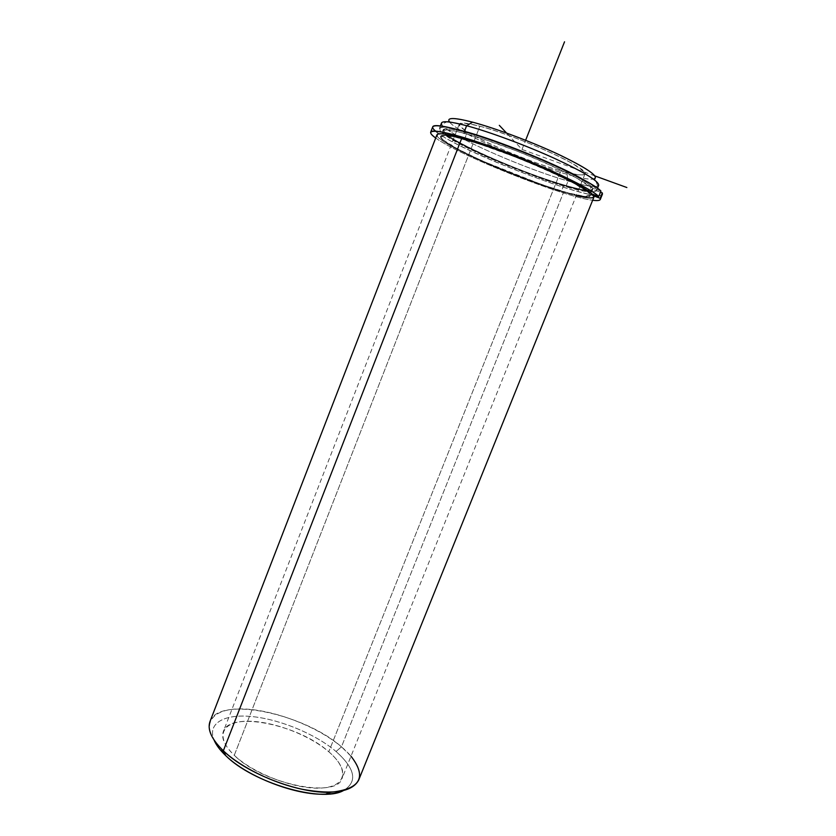 <?xml version="1.0" encoding="UTF-8"?>
<svg xmlns="http://www.w3.org/2000/svg" width="836" height="836" viewBox="0 0 836 836"><rect width="100%" height="100%" fill="white"/><g stroke="black" fill="none" stroke-linecap="round" stroke-linejoin="round"><path stroke-width="0.63" stroke-dasharray="4.18 3.13" d="M464.44 139.466L467.052 132.757C488.736 138.703 523.106 151.473 550.224 163.72C578.585 176.804 592.797 185.299 592.849 189.208C591.251 191.528 581.605 190.106 563.913 184.944L561.478 191.016C579.139 196.261 588.732 197.787 590.268 195.593C590.153 191.862 575.899 183.492 547.528 170.502C520.389 158.328 486.061 145.537 464.44 139.466C449.413 135.317 441.46 134.272 440.603 136.331C437.28 142.59 515.979 177.765 561.478 191.016L563.913 184.944C518.299 171.902 439.621 136.519 443.09 129.914C443.989 127.741 451.983 128.692 467.052 132.757L464.44 139.466C495.016 147.962 549.618 169.917 574.771 183.784C600.384 197.787 591.627 200.117 561.478 191.016C531.623 182.081 486.709 164.075 460.72 150.595C434.365 137.02 433.487 130.771 464.44 139.466M560.862 170.878C575.596 175.027 583.643 176.041 584.991 173.919C590.592 169.112 518.498 136.069 479.895 126.215L234.279 755.295C262.932 784.178 337.159 799.07 342.143 778.253C344.735 770.646 340.283 761.815 328.788 751.773L560.862 170.878L328.788 751.773C299.079 724.843 230.454 710.506 223.431 731.249C220.955 737.843 224.57 745.858 234.279 755.295L479.895 126.215C467.01 122.85 460.134 122.16 459.277 124.146C455.965 130.071 522.385 160.293 560.862 170.878C535.583 163.689 497.284 148.306 475.6 136.602C452.966 123.759 454.397 120.3 479.895 126.215C505.707 133.028 550.84 151.211 571.908 163.25C591.721 175.539 588.032 178.078 560.862 170.878M461.817 138.076C429.349 128.974 430.519 135.631 458.159 149.843C485.434 163.981 532.333 182.781 563.642 192.165L576.265 195.645M566.066 186.104C535.594 177.117 490.398 159.101 462.851 144.941C435.054 130.729 430.801 122.85 459.34 129.998C446.821 126.926 440.185 126.393 439.422 128.399C435.87 135.38 518.226 172.404 566.066 186.104C584.688 191.548 594.856 193.053 596.549 190.608C597.123 188.57 591.919 184.442 580.915 178.235C607.699 193.095 597.761 195.614 566.066 186.104L568.093 181.046L566.066 186.104M563.913 184.944C594.124 193.921 602.996 191.319 577.446 177.127C552.356 163.062 497.713 141.085 467.052 132.757C436.026 124.219 436.789 130.74 463.102 144.471C489.05 158.108 533.985 176.135 563.913 184.944M598.701 185.279C596.956 187.828 586.757 186.418 568.093 181.046C520.149 167.534 437.824 130.332 441.502 123.038M449.59 122.046C456.947 132.401 526.157 162.905 567.048 174.296C580.205 178.037 589.004 179.646 593.435 179.123M441.659 124.261C445.254 133.812 522.646 168.182 568.093 181.046L567.048 174.296C524.465 162.466 451.827 130.029 448.922 120.959L441.659 124.261M597.855 186.104L594.804 178.716C591.407 180.064 582.159 178.59 567.048 174.296L568.093 181.046C584.239 185.707 594.156 187.4 597.855 186.104L598.649 185.404M593.968 196.993C592.327 199.302 582.222 197.693 563.642 192.165L341.464 746.83C356.146 759.422 361.873 770.51 358.665 780.113M210.087 721.29C219.126 695.562 304.137 713.599 341.464 746.83L563.642 192.165C515.916 178.246 433.529 141.43 436.935 134.826M351.005 756.204L341.464 746.83L336.051 751.501C355.499 768.911 357.871 781.984 343.178 790.72C357.871 781.984 355.499 768.911 336.051 751.501C315.872 734.322 281.115 719.765 253.089 716.671C225.062 713.516 206.973 722.827 214.026 739.964C206.973 722.827 225.062 713.516 253.089 716.671C281.115 719.765 315.872 734.322 336.051 751.501L341.464 746.83C316.938 726.097 272.776 709.283 241.698 708.918C210.4 708.259 198.581 725.867 221.55 749.025M328.788 751.773C348.936 768.796 347.337 786.31 321.839 788.014C296.655 789.999 253.789 774.021 234.279 755.295C214.382 736.579 222.167 721.249 247.351 721.217C272.306 720.925 308.965 734.708 328.788 751.773M602.463 194.077C599.642 206.617 427.583 138.494 432.724 126.873M435.713 138.003C459.152 155.517 563.683 196.972 592.651 200.253C563.683 196.972 459.152 155.517 435.713 138.003M600.927 191.057L590.801 187.358L588.628 192.761L592.348 194.13L588.628 192.761L590.801 187.358C583.779 180.262 548.008 162.832 510.493 148.609C472.936 134.335 443.498 126.957 442.672 130.98C437.824 141.096 590.247 201.445 592.421 190.274L590.268 195.593C588.283 206.314 435.932 145.997 440.603 136.331C441.366 132.475 470.72 140.009 508.246 154.294C545.741 168.538 581.532 185.832 588.628 192.761L574.353 183.554C557.821 175.069 537.59 166.009 513.638 156.374L480.157 144.294L454.502 136.916L441.638 135.536L443.205 140.009L457.815 149.059L482.121 160.878L542.052 184.704L568.093 192.917L585.367 196.544L590.122 194.6L592.285 189.239L600.457 192.228L592.285 189.239L587.468 191.329L570.142 187.828L544.048 179.688L484.096 155.851L459.81 143.949L445.243 134.753L443.728 130.134L456.655 131.377L482.372 138.651L515.885 150.679C539.837 160.334 560.068 169.436 576.579 178.005L590.801 187.358L600.927 191.057M593.811 195.958L590.122 194.6L593.811 195.958M435.577 131.106C458.118 151.776 610.155 208.592 602.317 192.917M594.929 175.926L521.998 149.445L506.564 133.049M521.998 149.445L525.625 140.281M592.849 189.208L592.421 190.274M443.09 129.914L442.672 130.98M584.991 173.919L342.143 778.253M459.277 124.146L223.431 731.249M597.521 188.194L596.549 190.608M440.405 125.86L439.422 128.399"/><path stroke-width="1.25" d="M576.265 195.645C600.865 201.194 599.266 196.418 571.469 181.318C543.107 166.688 491.369 146.29 461.817 138.076C484.472 144.419 520.567 157.868 549.095 170.659C578.899 184.307 593.863 193.085 593.968 196.993L358.665 780.113C352.322 791.828 333.637 794.911 302.59 789.362C273.32 783.259 240.653 767.249 223.348 750.78L461.817 138.076L223.348 750.78C211.466 739.139 207.046 729.316 210.087 721.29L436.935 134.826C437.834 132.673 446.121 133.76 461.817 138.076M440.405 125.86L441.502 123.038C442.474 120.666 450.844 121.565 466.624 125.724L464.44 131.346L459.34 129.998L464.44 131.346C496.291 139.852 555.407 163.678 580.915 178.235C555.407 163.678 496.291 139.852 464.44 131.346L466.624 125.724C489.394 131.858 525.562 145.245 554.059 158.182C583.852 172.007 598.722 181.036 598.701 185.279L597.521 188.194M593.435 179.123C599.987 177.253 589.192 169.405 561.029 155.6C533.807 142.642 495.842 128.316 472.539 122.16C453.885 117.395 446.236 117.353 449.59 122.046M448.922 120.959C447.668 117.385 455.536 117.782 472.539 122.16L466.624 125.724C448.462 120.98 440.144 120.488 441.659 124.261M598.649 185.404C599.119 181.307 584.427 172.31 554.582 158.422C526.011 145.412 489.541 131.889 466.624 125.724L472.539 122.16C494.912 128.086 530.839 141.503 557.811 154.085C585.869 167.524 598.2 175.738 594.804 178.716M214.026 739.964C216.096 744.918 219.993 750.132 225.72 755.608C252.702 782.83 321.076 802.842 343.178 790.72C338.632 792.768 332.759 793.918 325.559 794.158C296.153 795.694 247.174 776.811 225.72 755.608L224.048 753.967C219.22 749.077 215.876 744.406 214.026 739.964M224.048 753.967L221.55 749.025L223.348 750.78L225.72 755.608L223.348 750.78C246.348 773.478 299.215 793.866 330.711 792.246C360.42 789.184 367.182 777.167 351.005 756.204M602.317 192.917L600.457 192.228L602.317 192.917L602.463 194.077L600.311 199.407L602.317 192.917L600.154 198.278L593.811 195.958L600.154 198.278C601.053 200.379 598.555 201.037 592.651 200.253C597.301 200.87 599.851 200.588 600.311 199.407M430.655 132.234L432.724 126.873C433.612 122.286 467.251 130.709 510.273 147.105C553.254 163.438 593.664 183.262 600.927 191.057L598.733 196.481C591.407 188.863 550.955 169.196 508.006 152.842C465.025 136.435 431.47 127.824 430.655 132.234C430.331 133.426 432.013 135.348 435.713 138.003C419.724 126.842 443.299 129.59 490.722 146.467C538.018 163.219 590.665 187.849 598.733 196.481L600.927 191.057C593.09 182.457 543.348 158.809 496.741 142.089C450.04 125.264 423.538 121.23 435.577 131.106M592.348 194.13L598.733 196.481L592.348 194.13M506.564 133.049L499.311 125.348M594.929 175.926L626.864 187.525M525.625 140.281L564.53 41.8M330.711 792.246L325.559 794.158"/></g></svg>
